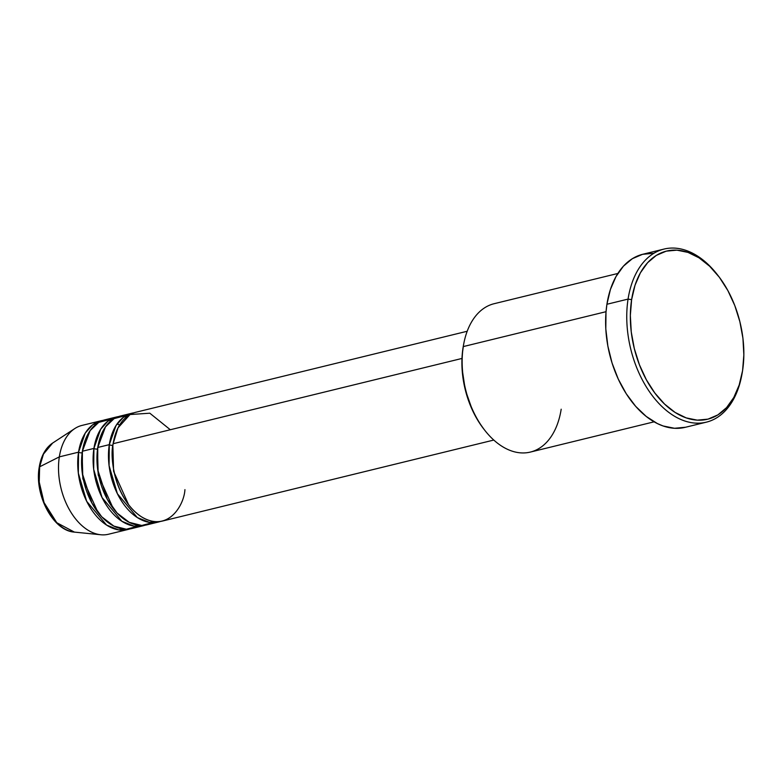<?xml version="1.0" encoding="UTF-8"?>
<svg xmlns="http://www.w3.org/2000/svg" width="783" height="783" viewBox="0 0 783 783"><rect width="100%" height="100%" fill="white"/><g stroke="black" fill="none" stroke-linecap="round" stroke-linejoin="round"><path stroke-width="1.17" d="M74.414 532.107L56.767 522.711L44.054 502.569L39.228 482.083L39.649 466.805A2.545 1.086 -171.2 0 0 39.209 467.304A2.545 1.086 8.8 0 1 39.649 466.805A46.96 29.548 76.3 0 0 74.414 532.107C53.087 530.952 34.207 494.817 39.209 467.304C40.54 458.838 43.515 452.036 48.125 446.907L52.637 443.051A46.96 29.548 76.3 0 0 39.649 466.805L59.332 456.871L39.649 466.805L43.437 454.14L52.637 443.051L74.825 428.546A56.004 35.245 -103.7 0 0 59.332 456.871A56.004 35.245 76.3 0 0 71.39 512.992A56.004 35.245 76.3 0 0 108.534 534.231L127.746 529.533A56.004 35.245 -103.7 0 1 90.613 508.294A56.004 35.245 -103.7 0 1 78.545 452.173L85.259 433.068L92.609 424.856L103.092 420.354A56.004 35.245 -103.7 0 0 101.154 420.735L81.931 425.433A56.004 35.245 76.3 0 0 59.332 456.871L78.545 452.173L59.332 456.871A56.004 35.245 -103.7 0 0 100.782 534.75L74.414 532.107M170.303 429.74L149.807 413.199L130.027 414.54L117.988 427.909L113.134 443.716A56.004 35.245 76.3 0 0 125.202 499.838A56.004 35.245 76.3 0 0 162.335 521.077L493.789 440.056M158.489 522.016A56.004 35.245 -103.7 0 0 160.398 521.458L149.357 522.359L137.319 517.553L117.411 493.75L109.072 465.621L109.297 444.656A2.545 1.086 -171.2 0 0 112.85 445.233L113.359 442.356L112.85 445.233A2.545 1.086 8.8 0 1 109.297 444.656L116.001 425.551L123.352 417.339L133.844 412.837A56.004 35.245 -103.7 0 0 131.896 413.218L120.367 416.037A56.004 35.245 76.3 0 0 97.767 447.475A56.004 35.245 76.3 0 0 109.826 503.596A56.004 35.245 76.3 0 0 146.959 524.835L158.489 522.016A56.004 35.245 -103.7 0 1 121.355 500.777A56.004 35.245 -103.7 0 1 109.297 444.656L97.767 447.475L109.297 444.656A56.004 35.245 -103.7 0 1 131.896 413.218M126.317 415.401L114.112 418.611L105.46 426.882L97.767 447.475L97.699 469.663L107.32 499.339L117.117 513.051L129.264 522.359L141.743 525.471L152.538 522.653M97.552 448.972A2.545 1.086 8.8 0 1 97.474 448.992L97.992 446.114L97.474 448.992A2.545 1.086 8.8 0 1 93.921 448.414L100.625 429.309L107.976 421.097L118.468 416.595A56.004 35.245 -103.7 0 0 116.52 416.977L104.991 419.796A56.004 35.245 76.3 0 0 82.391 451.233A56.004 35.245 76.3 0 0 94.449 507.355A56.004 35.245 76.3 0 0 131.593 528.594L143.123 525.775A56.004 35.245 -103.7 0 1 105.979 504.536A56.004 35.245 -103.7 0 1 93.921 448.414L82.391 451.233L93.921 448.414A56.004 35.245 -103.7 0 1 116.52 416.977M110.951 419.159L98.746 422.37L90.084 430.64L82.391 451.233L82.323 473.421L91.944 503.097L101.741 516.809L113.887 526.117L126.366 529.23L137.162 526.401M82.176 452.731A2.545 1.086 8.8 0 1 82.098 452.75L82.616 449.873L82.098 452.75A2.545 1.086 8.8 0 1 78.545 452.173A56.004 35.245 -103.7 0 1 101.154 420.735M617.856 273.463L494.093 303.716A76.362 48.057 76.3 0 0 463.272 346.585L606.032 311.693L463.272 346.585L462.988 348.102A73.817 46.451 76.3 0 0 484.051 429.368L485.069 430.66A76.362 48.057 -103.7 0 1 463.272 346.585A76.362 48.057 76.3 0 0 479.725 423.114A76.362 48.057 76.3 0 0 530.365 452.075L654.118 421.822M561.186 409.206A76.362 48.057 -103.7 0 1 485.069 430.66M664.023 249.072L642.882 254.24A89.096 56.063 76.3 0 0 606.923 304.264L628.064 299.096A89.096 56.063 76.3 0 0 671.599 414.373A89.096 56.063 76.3 0 0 741.697 375.615L742 374A86.551 54.467 -103.7 0 1 673.909 411.652A86.551 54.467 -103.7 0 1 631.617 299.664L628.064 299.096L606.923 304.264A89.096 56.063 76.3 0 0 626.116 393.536A89.096 56.063 76.3 0 0 685.194 427.332L706.335 422.164A89.096 56.063 -103.7 0 1 647.247 388.368A89.096 56.063 -103.7 0 1 628.064 299.096A89.096 56.063 -103.7 0 1 664.023 249.072A89.096 56.063 -103.7 0 1 717.375 274.706A89.096 56.063 76.3 0 0 716.866 274.06A89.096 56.063 76.3 0 0 628.064 299.096L631.617 299.664L630.344 315.432L631.255 331.953L634.318 348.592L639.408 364.721L646.327 379.716L654.813 392.988L664.532 404.048L675.132 412.455L686.182 417.887L697.271 420.148L707.969 419.14L717.864 414.902L726.585 407.6L733.779 397.51L739.181 385.03L742.578 370.633A86.551 54.467 -103.7 0 1 742 374M461.98 358.448L113.134 443.716L461.98 358.448M741.844 374.803A89.096 56.063 -103.7 0 1 706.335 422.164M82.098 452.75L82.851 478.814L97.865 512.229L82.851 478.814L82.098 452.75A2.545 1.086 -171.2 0 1 78.545 452.173L78.329 473.128L86.659 501.267L106.576 525.07L118.615 529.876L129.645 528.975A56.004 35.245 -103.7 0 1 127.746 529.533M97.474 448.992L98.218 475.056L113.232 508.47L98.218 475.056L97.474 448.992A2.545 1.086 -171.2 0 1 93.921 448.414L93.696 469.369L102.035 497.508L121.942 521.312L133.991 526.117L145.021 525.217A56.004 35.245 -103.7 0 1 143.123 525.775M742.578 370.633L743.85 354.865L742.94 338.344L739.876 321.705L734.797 305.576L727.877 290.581L719.391 277.309L709.662 266.249L699.062 257.842L688.012 252.41L676.923 250.149L666.225 251.157L656.33 255.395L647.619 262.696L640.416 272.787L635.013 285.266L631.617 299.664A86.551 54.467 -103.7 0 1 717.884 275.352A86.551 54.467 -103.7 0 1 742.578 370.633M685.526 427.244L674.515 428.281L663.093 425.962L657.377 423.564L646.181 416.399L635.669 406.338L626.253 393.751L618.286 379.129L612.071 363.038L607.862 346.086L605.807 328.929L605.993 312.231L606.923 304.264L610.427 289.436L615.986 276.585L623.395 266.2L632.361 258.684L642.549 254.328L653.56 253.281M484.09 429.427L479 422.252L472.394 410.135L465.288 389.836L462.058 368.548L462.215 354.709L463.497 345.146M467.197 331.258L135.743 412.279A56.004 35.245 76.3 0 0 113.134 443.716C109.434 457.429 114.827 499.025 141.292 516.702C167.973 533.008 184.113 505.192 184.935 489.639M463.272 346.585A76.362 48.057 -103.7 0 1 463.79 343.61L463.477 345.225A73.817 46.451 76.3 0 0 462.988 348.102L463.272 346.585M112.85 445.233L113.594 471.297L128.608 504.712L113.594 471.297L112.85 445.233M119.603 425.003L117.107 423.887M716.866 274.06L717.884 275.352"/></g></svg>
